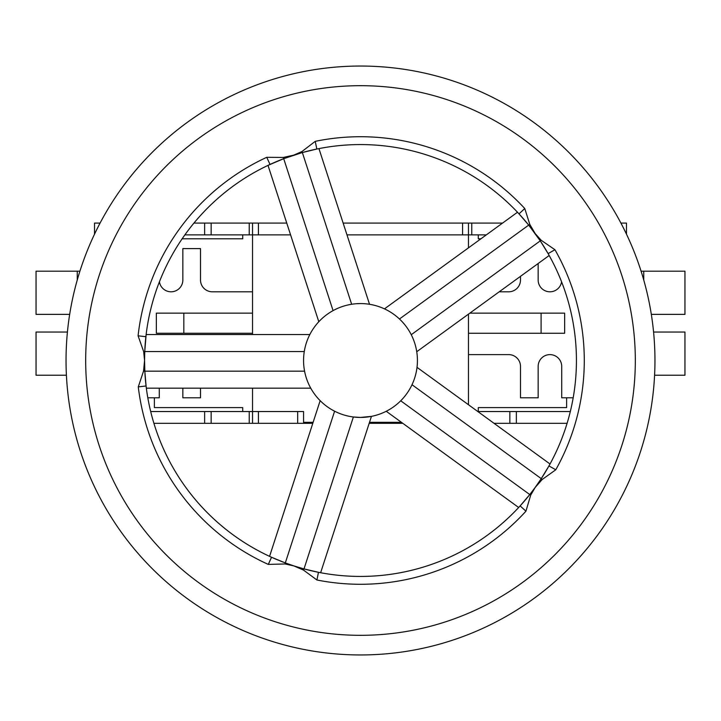 <?xml version="1.0" encoding="UTF-8"?>
<svg xmlns="http://www.w3.org/2000/svg" width="721" height="721" viewBox="0 0 721 721"><rect width="100%" height="100%" fill="white"/><g stroke="black" fill="none" stroke-linecap="round" stroke-linejoin="round"><path stroke-width="1.08" d="M310.751 388.168L146.345 388.168L146.075 385.969A215.93 215.93 0 0 1 144.75 351.542L144.57 360.5L143.677 351.632L138.081 335.824A223.78 223.78 0 0 1 266.734 157.313L283.398 157.439L293.771 155.132L301.937 151.545L315.239 141.343A223.78 223.78 0 0 1 524.771 208.531L529.8 224.42L535.189 233.577L541.129 240.237L554.945 249.727A223.78 223.78 0 0 1 555.792 469.768L542.237 479.456L535.189 487.423L530.701 495.12L525.933 511.198A223.78 223.78 0 0 1 316.934 579.999L318.457 572.303A215.93 215.93 0 0 0 520.129 505.908L518.669 507.503L386.231 411.276A56.932 56.932 0 0 1 360.5 417.432A56.932 56.932 0 0 0 406.554 327.037L406.554 327.037A56.932 56.932 0 0 0 303.568 360.5A56.932 56.932 0 0 0 360.5 417.432L371.441 416.368L320.638 572.717L318.457 572.303A215.93 215.93 0 0 1 285.309 562.921L293.771 565.868L285.056 563.966L268.302 564.408L271.538 557.252L269.573 556.351L320.16 400.66M318.808 321.737L268.005 165.379L283.704 158.683L333.066 310.616L330.984 311.823M285.056 563.966L285.309 562.921L271.538 557.252A215.93 215.93 0 0 0 278.414 560.226A215.93 215.93 0 0 1 146.075 385.969L144.831 371.171L304.577 371.171M360.5 66.044A294.456 294.456 0 0 1 654.956 360.5A294.456 294.456 0 0 1 360.5 654.956A294.456 294.456 0 0 1 66.044 360.5A294.456 294.456 0 0 1 360.5 66.044A294.456 294.456 0 0 0 66.044 360.5A294.456 294.456 0 0 0 360.5 654.956M384.482 308.867L517.489 212.235L519.003 213.858A215.93 215.93 0 0 1 540.308 240.931L528.709 225.096L399.461 318.997M541.264 242.391A215.93 215.93 0 0 1 548.122 253.621L549.186 255.495L416.747 351.722A56.932 56.932 0 0 1 400.714 400.795L529.773 494.561L535.189 487.423L541.255 478.636L412.015 384.735M417.017 367.35L550.015 463.991L548.942 465.937A215.93 215.93 0 0 1 529.773 494.561L520.129 505.908A215.93 215.93 0 0 0 528.691 495.922M561.578 281.785A11.779 11.779 0 0 1 549.934 291.798A11.779 11.779 0 0 1 538.154 280.018L538.154 263.516M252.53 291.798L212.289 291.798A11.779 11.779 0 0 1 200.51 280.018L200.51 248.61L182.846 248.61L182.846 280.018A11.779 11.779 0 0 1 171.066 291.798A11.779 11.779 0 0 1 159.422 281.785M684.95 314.365L684.95 271.186L684.95 314.365L651.315 314.365M36.05 375.226L36.05 332.039L36.05 375.226L66.413 375.226M541.129 240.237L411.249 334.706A56.932 56.932 0 0 0 360.5 303.568L356.264 303.73M361.906 303.586L360.5 303.568M316.934 579.999L303.523 570.104L293.771 565.868L304.001 568.914L353.371 416.981L360.5 417.432M143.677 351.632L144.75 351.542L146.138 334.544L309.832 334.544M266.734 157.313L270.024 164.442A215.93 215.93 0 0 1 302.351 152.546L316.825 149.031A215.93 215.93 0 0 0 304.037 152.086A215.93 215.93 0 0 1 316.825 149.031L318.943 148.607L369.531 304.289M183.828 333.264L183.828 313.139L156.349 313.139L156.349 333.264L252.53 333.264M468.47 333.264L541.101 333.264L541.101 313.139L564.651 313.139L564.651 333.264L541.101 333.264M183.828 313.139L252.53 313.139M469.849 313.139L541.101 313.139M252.53 388.168L252.53 411.538L303.568 411.538L303.568 423.317L312.797 423.317M332.498 410.069L334.607 411.195L285.309 562.921A215.93 215.93 0 0 0 318.457 572.303L304.001 568.914L303.523 570.104M144.57 360.5L144.831 371.171L143.551 371.081L144.57 360.5M401.444 422.335L369.503 422.335M313.112 422.335L303.568 422.335M346.972 234.866L468.47 234.866L468.47 247.853M468.47 314.14L468.47 404.733M193.931 223.086L252.53 223.086L252.53 234.866L290.581 234.866M249.241 223.086L249.241 234.866L252.53 234.866L252.53 334.544M468.47 354.615L508.711 354.615A11.779 11.779 0 0 1 520.49 366.385L520.49 397.794L538.154 397.794L538.154 366.385A11.779 11.779 0 0 1 549.934 354.615A11.779 11.779 0 0 1 561.713 366.385L561.713 397.794L573.186 397.794M520.49 276.35L520.49 280.018A11.779 11.779 0 0 1 508.711 291.798L499.229 291.798M147.814 397.794L159.287 397.794L159.287 388.168M182.846 388.168L182.846 397.794L200.51 397.794L200.51 388.168M249.241 234.866L184.882 234.866M486.342 234.866L468.47 234.866L468.47 223.086L343.142 223.086M567.094 423.317L509.846 423.317L509.846 411.538L477.825 411.538M509.846 411.538L570.311 411.538M303.568 423.317L204.638 423.317L204.638 411.538L150.689 411.538M204.638 411.538L252.53 411.538L252.53 423.317M654.587 375.226L684.95 375.226L684.95 332.039L653.577 332.039M67.423 332.039L36.05 332.039M69.685 314.365L36.05 314.365L36.05 271.186L36.05 314.365M641.077 271.186L643.754 271.186L643.754 280.072M684.95 271.186L643.754 271.186M79.923 271.186L36.05 271.186M480.934 238.795L478.284 238.795L478.284 234.866M566.616 397.794L566.616 407.608L478.284 407.608L478.284 411.538M242.716 411.538L242.716 407.608L154.384 407.608L154.384 397.794M242.716 234.866L242.716 238.795L182.134 238.795M204.638 423.317L153.906 423.317M509.846 423.317L494.038 423.317M402.796 423.317L369.188 423.317M100.075 223.086L94.514 223.086L94.514 234.199M252.53 223.086L258.424 223.086L258.424 234.866M286.76 223.086L258.424 223.086M502.555 223.086L468.47 223.086M620.925 223.086L626.486 223.086L626.486 234.199M268.302 564.408A223.78 223.78 0 0 1 138.279 386.889L143.551 371.081M283.101 562.083A215.93 215.93 0 0 1 279.919 560.839A215.93 215.93 0 0 0 283.101 562.083M145.885 336.689A215.93 215.93 0 0 1 270.024 164.442A215.93 215.93 0 0 0 144.831 349.802A215.93 215.93 0 0 1 145.885 336.689L138.081 335.824M301.937 151.545L302.351 152.546L283.704 158.683L283.398 157.439M555.792 469.768L548.942 465.937L541.255 478.636L542.237 479.456M540.308 240.931L548.122 253.621L554.945 249.727M524.771 208.531L519.003 213.858L528.709 225.096L529.8 224.42M530.701 495.12L529.773 494.561M525.933 511.198L520.129 505.908A215.93 215.93 0 0 1 360.5 576.43M138.279 386.889L146.075 385.969A215.93 215.93 0 0 0 271.538 557.252M315.239 141.343L316.825 149.031A215.93 215.93 0 0 1 360.5 144.57A215.93 215.93 0 0 0 316.825 149.031M519.003 213.858A215.93 215.93 0 0 0 360.5 144.57A215.93 215.93 0 0 1 519.003 213.858M548.942 465.937A215.93 215.93 0 0 0 548.122 253.621A215.93 215.93 0 0 1 548.942 465.937M360.5 635.318A274.818 274.818 0 0 0 635.318 360.5A274.818 274.818 0 0 0 360.5 85.682A274.818 274.818 0 0 0 85.682 360.5A274.818 274.818 0 0 0 360.5 635.318M146.075 385.969A215.93 215.93 0 0 1 144.75 351.542L304.28 351.542M270.024 164.442A215.93 215.93 0 0 1 302.351 152.546L351.65 304.262M77.246 271.186L77.246 280.072M211.154 423.317L211.154 411.538M516.362 423.317L516.362 411.538M297.683 423.317L297.683 411.538M258.424 423.317L258.424 411.538M249.241 423.317L249.241 411.538M204.638 223.086L204.638 234.866M211.154 223.086L211.154 234.866M462.576 223.086L462.576 234.866M471.759 223.086L471.759 234.866M684.95 375.226L684.95 332.039"/></g></svg>
